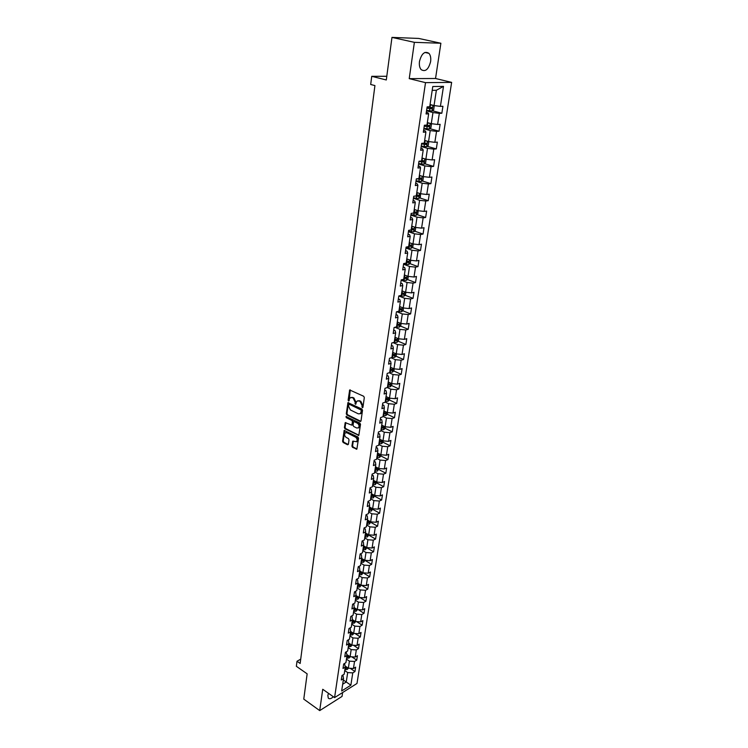 <?xml version="1.0" encoding="UTF-8"?>
<svg xmlns="http://www.w3.org/2000/svg" width="748" height="748" viewBox="0 0 748 748"><rect width="100%" height="100%" fill="white"/><g stroke="black" fill="none" stroke-linecap="round" stroke-linejoin="round"><path stroke-width="1.12" d="M362.322 407.669L362.939 407.286L364.313 397.553L363.696 396.272L349.662 389.97L348.129 400.115L348.559 400.993L350.027 397.852L352.074 397.59L353.187 398.123L355.15 402.181L355.403 404.313L356.889 401.18L358.975 400.909L360.087 401.452L362.069 405.528L362.322 407.669M328.456 693.293L327.858 695.453L328.269 698.099C329.391 699.277 331.093 698.828 333.374 696.743M430.614 61.598C431.072 57.998 430.521 55.249 428.959 53.351C424.742 50.789 421.582 53.491 419.478 61.448C419.039 65.02 419.591 67.741 421.133 69.611C425.35 72.173 428.511 69.499 430.614 61.598M351.915 446.07L352.523 447.323L356.861 449.155L358.544 438.281L357.927 437.019L344.174 430.437L342.575 441.245L343.173 442.498L347.558 444.761L348.4 444.256L349.017 439.824L348.409 438.571L346.221 437.449C344.548 436.084 344.192 434.579 345.155 432.924L346.866 432.727L355.496 437.122C357.189 438.478 357.553 439.992 356.59 441.657L352.738 441.189L351.915 446.07L352.589 445.817L353.196 447.07L356.871 448.968L356.207 449.23M414.373 42.337L409.231 78.643L435.542 78.493L440.881 43.244L414.373 42.337L391.971 37.4L386.295 79.971L371.728 76.324L370.69 84.487L374.926 85.571L300.163 663.457L297.003 661.26L296.358 666.3L307.148 673.836L303.772 699.128L319.714 710.6L342.042 696.425L342.631 692.526M409.231 78.643L425.519 82.645L334.59 697.604L322.734 689.273L319.714 710.6M360.125 421.535L360.994 421.002L362.509 410.315L361.892 409.044L347.942 402.648L346.287 413.728L346.894 414.981L360.125 421.535L360.798 421.292L347.577 414.747L346.894 414.981M360.517 424.378L358.816 435.383L345.024 428.819L344.417 427.566L345.23 422.639L351.831 425.154L352.448 421.713L351.841 420.451L346.296 417.693L346.015 416.496L359.9 423.116L360.517 424.378M391.971 37.4L418.73 38.438L440.881 43.244M425.519 82.645L451.642 82.383L356.992 683.466L334.59 697.604M350.176 668.31L354.963 671.536L355.646 667.16L353.449 668.506L354.533 661.466L356.74 660.129L357.422 655.716L355.216 657.043L356.319 649.928L358.526 648.61L359.227 644.15L357.011 645.459L358.124 638.259L360.34 636.969L361.041 632.453L358.825 633.743L359.947 626.469L362.172 625.188L362.883 620.625L360.658 621.897L361.798 614.547L364.024 613.285L364.744 608.676L362.509 609.929L363.659 602.486L365.903 601.252L366.623 596.595L364.379 597.82L365.548 590.303L367.792 589.087L368.53 584.375L366.277 585.581L367.455 577.98L369.708 576.783L370.447 572.014L368.194 573.202L369.381 565.516L371.644 564.347L372.392 559.523L370.129 560.682L371.326 552.912L373.598 551.762L374.365 546.891L372.083 548.022L373.299 540.159L375.58 539.046L376.347 534.109L374.065 535.222L375.29 527.275L377.581 526.171L378.357 521.188L376.066 522.272L377.31 514.231L379.61 513.156L380.395 508.116L378.095 509.173L379.348 501.038L381.658 499.991L382.452 494.886L380.143 495.924L381.415 487.696L383.733 486.677L384.537 481.516L382.219 482.516L383.509 474.195L385.828 473.204L386.641 467.977L384.313 468.959L385.622 460.534L387.95 459.571L388.773 454.288L386.436 455.233L387.754 446.715L390.091 445.78L390.924 440.432L388.586 441.357L389.923 432.727L392.27 431.82L393.111 426.416L390.755 427.304L392.111 418.571L394.467 417.702L395.318 412.223L392.962 413.083L394.327 404.257L396.692 403.406L397.553 397.871L395.187 398.693L396.571 389.755L398.936 388.941L399.815 383.331L397.44 384.135L398.834 375.085L401.218 374.309L402.106 368.624L399.722 369.39L401.134 360.227L403.527 359.489L404.416 353.739L402.022 354.468L403.462 345.193L405.865 344.482L406.762 338.666L404.359 339.358L405.818 329.971L408.221 329.298L409.137 323.407L406.725 324.062L408.202 314.553L410.615 313.917L411.55 307.952L409.128 308.578L410.615 298.948L413.036 298.349L413.981 292.309L411.55 292.898L413.055 283.146L415.495 282.585L416.449 276.47L414.009 277.012L415.533 267.139L417.982 266.615L418.945 260.426L416.496 260.93L418.039 250.926L420.498 250.449L421.47 244.175L419.02 244.643L420.582 234.507L423.041 234.068L424.032 227.719L421.573 228.14L423.153 217.874L425.621 217.481L426.631 211.039L424.153 211.422L425.762 201.025L428.239 200.679L429.259 194.153L426.771 194.489L428.408 183.952L430.895 183.653L431.923 177.042L429.427 177.332L431.082 166.654L433.578 166.402L434.616 159.698L432.12 159.941L433.793 149.133L436.299 148.917L437.356 142.129L434.84 142.326L436.542 131.368L439.048 131.199L440.123 124.327L437.608 124.477L439.319 113.369L441.844 113.247L442.928 106.281L440.404 106.375L443.499 86.375L432.774 86.534L429.726 106.777L427.127 106.871L426.061 113.967L428.66 113.846L427.912 112.77L426.304 112.34M354.963 671.536L352.766 672.882L350.868 685.187L341.658 690.984L343.528 678.595L341.275 679.979L341.939 675.566L344.192 674.191L345.258 667.104L343.005 668.469L343.669 664.009L345.931 662.644L347.007 655.482L344.744 656.828L345.426 652.312L347.689 650.975L348.783 643.729L346.511 645.057L347.194 640.494L349.466 639.175L350.569 631.854L348.288 633.163L348.979 628.544L351.261 627.245L352.383 619.84L350.092 621.13L350.793 616.464L353.084 615.183L354.215 607.694L351.915 608.966L352.626 604.244L354.926 602.991L356.067 595.417L353.757 596.661L354.477 591.892L356.777 590.658L357.937 583.001L355.618 584.216L356.347 579.401L358.657 578.185L359.825 570.444L357.507 571.64L358.236 566.76L360.564 565.572L361.742 557.737L359.414 558.915L360.153 553.978L362.49 552.809L363.678 544.89L361.34 546.04L362.088 541.047L364.435 539.906L365.641 531.893L363.294 533.015L364.052 527.966L366.398 526.854L367.623 518.747L365.267 519.841L366.034 514.736L368.39 513.652L369.624 505.442L367.259 506.518L368.035 501.347L370.4 500.29L371.653 491.988L369.278 493.035L370.064 487.799L372.439 486.77L373.71 478.374L371.326 479.384L372.121 474.092L374.505 473.091L375.786 464.592L373.392 465.583L374.196 460.226L376.59 459.253L377.89 450.651L375.487 451.605L376.3 446.191L378.703 445.247L380.012 436.542L377.6 437.468L378.423 431.989L380.835 431.072L382.163 422.255L379.75 423.153L380.582 417.608L383.004 416.72L384.35 407.81L381.919 408.67L382.761 403.05L385.192 402.2L386.548 393.177L384.117 394.009L384.968 388.315L387.408 387.501L388.782 378.366L386.342 379.161L387.202 373.402L389.652 372.616L391.045 363.369L388.586 364.126L389.465 358.301L391.924 357.553L393.336 348.185L390.867 348.914L391.756 343.005L394.224 342.294L395.655 332.813L393.177 333.505L394.074 327.521L396.552 326.848L398.001 317.246L395.514 317.9L396.421 311.841L398.908 311.205L400.376 301.481L397.88 302.099L398.796 295.965L401.293 295.366L402.779 285.512L400.283 286.091L401.209 279.883L403.714 279.322L405.22 269.345L402.704 269.878L403.649 263.586L406.164 263.062L407.688 252.964L405.164 253.45L406.117 247.083L408.651 246.606L410.194 236.368L407.66 236.817L408.623 230.356L411.157 229.926L412.728 219.547L410.185 219.959L411.166 213.414L413.709 213.021L415.29 202.512L412.746 202.876L413.738 196.247L416.29 195.901L417.898 185.252L415.336 185.569L416.346 178.856L418.908 178.557L420.535 167.758L417.964 168.029L418.983 161.222L421.554 160.97L423.209 150.03L420.628 150.255L421.657 143.354L424.247 143.149L425.911 132.059L423.321 132.228L424.368 125.234L426.968 125.084L428.66 113.846M346.455 659.156L349.428 661.148L348.353 668.188L345.183 666.057M344.548 663.476L345.258 667.104M348.353 668.188L353.449 668.506M349.428 661.148L354.533 661.466M348.194 647.618L351.186 649.601L350.101 656.716L346.95 654.622M346.221 651.845L347.007 655.482M350.101 656.716L355.216 657.043M351.186 649.601L356.319 649.928M349.952 635.959L352.963 637.922L351.869 645.122L348.727 643.056M347.904 640.082L348.54 640.494L348.783 643.729M351.869 645.122L357.011 645.459M352.963 637.922L358.124 638.259M351.728 624.169L354.767 626.123L353.654 633.397L350.531 631.377M349.606 628.198L350.316 628.657L350.569 631.854M353.654 633.397L358.825 633.743M354.767 626.123L359.947 626.469M353.524 612.257L356.581 614.183L355.459 621.541L352.355 619.568M351.317 616.174L352.121 616.679L352.383 619.84M355.459 621.541L360.658 621.897M356.581 614.183L361.798 614.547M355.337 600.205L358.414 602.121L357.282 609.564L354.206 607.628M353.047 604.019L353.935 604.571L354.215 607.694M357.282 609.564L362.509 609.929M358.414 602.121L363.659 602.486M357.179 588.022L360.274 589.92L359.134 597.446L356.048 595.539M354.786 591.724L355.777 592.332L356.067 595.417M359.134 597.446L364.379 597.82M360.274 589.92L365.548 590.303M359.031 575.708L362.154 577.587L360.994 585.198L357.89 583.3M356.553 579.289L357.638 579.952L357.937 583.001M360.994 585.198L366.277 585.581M362.154 577.587L367.455 577.98M360.91 563.244L364.052 565.114L362.883 572.809L359.751 570.93M358.32 566.713L359.526 567.433L359.825 570.444M362.883 572.809L368.194 573.202M364.052 565.114L369.381 565.516M362.808 550.65L365.978 552.501L364.79 560.28L361.639 558.419M360.143 554.025L361.424 554.773L361.742 557.737M364.79 560.28L370.129 560.682M365.978 552.501L371.326 552.912M364.734 537.915L367.913 539.747L366.716 547.611L363.547 545.769M362.06 541.225L363.35 541.973L363.678 544.89M366.716 547.611L372.083 548.022M367.913 539.747L373.299 540.159M366.679 525.031L369.877 526.844L368.671 534.801L365.473 532.978M364.005 528.275L365.305 529.014L365.641 531.893M368.671 534.801L374.065 535.222M369.877 526.844L375.29 527.275M368.642 511.997L371.868 513.792L370.643 521.842L367.427 520.028M365.959 515.185L367.277 515.914L367.623 518.747M370.643 521.842L376.066 522.272M371.868 513.792L377.31 514.231M370.625 498.813L373.878 500.59L372.635 508.734L369.4 506.938M367.951 501.936L369.269 502.665L369.624 505.442M372.635 508.734L378.095 509.173M373.878 500.59L379.348 501.038M372.635 485.48L375.917 487.229L374.654 495.466L371.401 493.699M369.951 488.538L371.289 489.257L371.653 491.988M374.654 495.466L380.143 495.924M375.917 487.229L381.415 487.696M374.673 471.988L377.974 473.718L376.702 482.049L373.411 480.319M371.99 474.98L373.327 475.691L373.71 478.374M376.702 482.049L382.219 482.516M377.974 473.718L383.509 474.195M376.73 458.337L380.049 460.048L378.769 468.482L375.459 466.752M374.037 461.264L375.393 461.955L375.786 464.592M378.769 468.482L384.313 468.959M380.049 460.048L385.622 460.534M378.815 444.527L382.163 446.219L380.863 454.747L377.525 453.045M376.122 447.379L377.478 448.071L377.89 450.651M380.863 454.747L386.436 455.233M382.163 446.219L387.754 446.715M380.919 430.549L384.294 432.213L382.976 440.853L379.619 439.17M378.226 433.335L379.591 434.008L380.012 436.542M382.976 440.853L388.586 441.357M384.294 432.213L389.923 432.727M383.051 416.412L386.445 418.057L385.117 426.79L381.732 425.126M380.349 419.114L381.732 419.787L382.163 422.255M385.117 426.79L390.755 427.304M386.445 418.057L392.111 418.571M385.211 402.097L388.633 403.714L387.286 412.559L383.874 410.923M382.509 404.724L383.902 405.388L384.35 407.81M387.286 412.559L392.962 413.083M388.633 403.714L394.327 404.257M387.258 387.548L390.839 389.203L389.474 398.16L386.043 396.543M384.687 390.166L386.09 390.811L386.548 393.177M389.474 398.16L395.187 398.693M390.839 389.203L396.571 389.755M389.194 372.766L393.074 374.524L391.7 383.584L388.24 381.994M386.894 375.421L388.306 376.066L388.782 378.366M391.7 383.584L397.44 384.135M393.074 374.524L398.834 375.085M391.12 357.796L395.337 359.657L393.944 368.82L390.456 367.259M389.138 360.499L390.559 361.134L391.045 363.369M393.944 368.82L399.722 369.39M395.337 359.657L401.134 360.227M393.055 342.631L397.637 344.604L396.216 353.888L392.709 352.355M391.4 345.389L392.831 346.006L393.336 348.185M396.216 353.888L402.022 354.468M397.637 344.604L403.462 345.193M394.972 327.278L399.956 329.363L398.525 338.769L394.981 337.255M393.691 330.092L395.131 330.7L395.655 332.813M398.525 338.769L404.359 339.358M399.956 329.363L405.818 329.971M396.879 311.729L402.302 313.936L400.853 323.454L397.281 321.977M396.01 314.609L397.459 315.198L398.001 317.246M400.853 323.454L406.725 324.062M402.302 313.936L408.202 314.553M398.796 295.984L404.677 298.321L403.209 307.952L399.619 306.502M398.357 298.92L399.825 299.509L400.376 301.481M403.209 307.952L409.128 308.578M404.677 298.321L410.615 298.948M401.162 280.21L407.09 282.501L405.603 292.253L401.975 290.832M400.732 283.034L402.218 283.614L402.779 285.512M405.603 292.253L411.55 292.898M407.09 282.501L413.055 283.146M403.555 264.24L409.53 266.475L408.025 276.358L404.369 274.965M403.144 266.952L404.64 267.513L405.22 269.345M408.025 276.358L414.009 277.012M409.53 266.475L415.533 267.139M405.977 248.065L411.998 250.253L410.474 260.257L406.79 258.901M405.584 250.655L407.09 251.206L407.688 252.964M410.474 260.257L416.496 260.93M411.998 250.253L418.039 250.926M408.427 231.684L414.504 233.815L412.961 243.951L409.25 242.623M408.062 234.152L409.577 234.685L410.194 236.368M412.961 243.951L419.02 244.643M414.504 233.815L420.582 234.507M410.914 215.097L417.038 217.163L415.477 227.439L411.727 226.139M410.559 217.434L412.092 217.948L412.728 219.547M415.477 227.439L421.573 228.14M417.038 217.163L423.153 217.874M413.429 198.285L419.609 200.296L418.02 210.702L414.252 209.44M413.102 200.492L414.644 200.997L415.29 202.512M418.02 210.702L424.153 211.422M419.609 200.296L425.762 201.025M415.981 181.25L422.209 183.213L420.6 193.751L416.795 192.526M415.673 183.325L417.225 183.821L417.898 185.252M420.6 193.751L426.771 194.489M422.209 183.213L428.408 183.952M418.562 163.999L424.845 165.897L423.218 176.575L419.385 175.387M418.272 165.934L419.843 166.411L420.535 167.758M423.218 176.575L429.427 177.332M424.845 165.897L431.082 166.654M421.189 146.514L427.519 148.347L425.874 159.174L422.003 158.024M420.918 148.31L422.498 148.768L423.209 150.03M425.874 159.174L432.12 159.941M427.519 148.347L433.793 149.133M423.836 128.796L430.222 130.563L428.557 141.54L424.649 140.428M423.592 130.442L425.182 130.891L425.911 132.059M428.557 141.54L434.84 142.326M430.222 130.563L436.542 131.368M426.528 110.844L432.97 112.546L431.278 123.663L427.342 122.588M431.278 123.663L437.608 124.477M432.97 112.546L439.319 113.369M443.499 86.375L436.365 90.265L434.036 105.552L430.063 104.514M434.036 105.552L440.404 106.375M435.542 78.493L451.642 82.383M300.724 659.128L297.003 661.26M386.791 76.277L371.728 76.324M436.365 90.265L432.204 90.34M343.313 679.988L346.249 681.998L347.689 672.574L344.735 670.573M342.678 684.233L346.249 681.998L350.868 685.187M342.893 674.986L343.528 678.595M347.689 672.574L352.766 672.882M432.447 110.769L441.844 113.247M429.81 128.656L439.048 131.199M427.202 146.299L436.299 148.917M424.63 163.709L433.578 166.402M422.078 180.894L430.895 183.653M419.563 197.855L428.239 200.679M417.075 214.601L425.621 217.481M414.616 231.132L423.041 234.068M412.185 247.457L420.498 250.449M409.782 263.577L417.982 266.615M407.417 279.49L415.495 282.585M405.07 295.208L413.036 298.349M402.742 310.729L410.615 313.917M396.889 324.576L397.59 324.866M400.451 326.063L408.221 329.298M394.617 339.676L395.599 340.097M398.188 341.2L405.865 344.482M392.363 354.589L393.495 355.085M395.944 356.16L403.527 359.489M390.147 369.325L391.354 369.877M393.729 370.943L401.218 374.309M387.95 383.892L389.222 384.472M391.541 385.538L398.936 388.941M386.211 398.478L387.09 398.89M389.371 399.965L396.692 403.406M384.425 412.868L384.977 413.139M387.23 414.224L394.467 417.702M385.117 428.305L392.27 431.82M383.013 442.218L390.091 445.78M380.91 455.971L387.95 459.571M378.843 469.557L385.828 473.204M376.796 482.984L383.733 486.677M374.776 496.261L381.658 499.991M369.007 509.538L371.027 509.622L371.494 508.677M372.775 509.379L379.61 513.156M370.793 522.356L377.581 526.171M368.839 535.185L375.58 539.046M366.913 547.873L373.598 551.762M364.996 560.42L371.644 564.347M359.171 574.829L361.677 574.698L363.107 572.828L369.708 576.783M361.471 585.226L367.792 589.087M359.835 597.493L365.903 601.252M358.199 609.629L364.024 613.285M356.581 621.616L362.172 625.188M354.963 633.481L360.34 636.969M353.355 645.215L358.526 648.61M351.766 656.828L356.74 660.129M362.911 407.389L362.743 405.294L360.77 401.218L360.087 401.452M357.881 400.704L360.77 401.218M351.018 397.384L353.86 397.899L355.824 401.947L355.992 404.032M350.242 389.867L349.138 400.704M348.521 402.546L346.969 413.494L347.577 414.747M361.321 410.811L360.891 409.913L349.213 404.229L348.437 405.921L350.391 409.951L358.348 413.859L360.452 413.597L361.321 410.811L361.995 410.568L361.565 409.68L360.891 409.913M349.064 404.182L349.886 403.995L361.565 409.68M360.153 413.831L361.125 413.354L361.808 411.886L361.134 412.12M361.995 410.568L361.808 411.886M358.152 435.467L358.825 435.214L345.698 428.576L345.024 428.819M345.8 422.536L345.09 427.323L345.698 428.576M352.093 425.06L353.121 421.47L352.514 420.208L346.969 417.449L346.296 417.693M346.567 416.486L346.969 417.449M356.74 428.015L358.498 427.809C359.479 426.117 359.115 424.584 357.413 423.218L354.337 421.694L353.477 422.218L353.065 425.219L353.673 426.482L356.74 428.015M358.311 427.959L359.171 427.557C360.153 425.864 359.788 424.34 358.086 422.975L357.413 423.218M354.094 421.62L358.086 422.975M353.299 441.077L352.589 445.817M356.422 441.797L357.264 441.404C358.217 439.74 357.853 438.225 356.17 436.869L355.496 437.122M345.987 432.54L347.54 432.484L356.17 436.869M344.744 430.334L343.239 440.993L343.837 442.236L348.231 444.508L347.558 444.761M432.849 105.244L429.997 104.954M431.69 104.935L430.035 104.748M433.027 105.29L434.186 106.347L433.662 109.825L432.129 111.013L426.603 110.358M426.93 108.161L431.792 108.834L432.279 107.553L427.697 106.852M431.194 107.375L430.521 108.497L426.958 107.946M429.857 123.28L427.276 123.009M428.66 122.953L427.314 122.775M430.418 123.429L431.446 124.336L430.923 127.768L429.408 128.974L423.91 128.338M424.238 126.16L429.062 126.823L429.548 125.561L426.491 125.112M428.492 125.402L427.8 126.477L424.266 125.926M426.921 141.073L424.593 140.82M425.677 140.718L424.63 140.568M427.856 141.344L428.744 142.092L428.23 145.477L426.678 146.72L421.255 146.075M421.573 143.925L426.379 144.579L426.856 143.336L424.266 142.971M425.818 143.177L425.116 144.224L421.61 143.672M424.051 158.632L421.947 158.389M422.714 158.239L421.984 158.118M425.36 159.025L426.079 159.605L425.565 162.952L424.023 164.195L418.628 163.569M418.945 161.456L423.714 162.101L424.2 160.867L421.629 160.511M423.181 160.727L422.47 161.727L419.142 161.203M421.236 175.967L419.329 175.733M422.919 176.481L423.443 176.893L422.938 180.193L421.405 181.455L416.047 180.848M416.701 178.809L421.096 179.389L421.582 178.174L419.011 177.837M420.572 178.033L419.862 179.006L417.777 178.688M418.478 193.068L416.748 192.853M420.554 193.732L420.348 197.21L418.815 198.482L413.494 197.893M415.177 196.051L418.506 196.453L418.992 195.256L416.44 194.919M417.992 195.125L417.281 196.06L416.253 195.911M415.766 209.954L414.205 209.749M418.169 210.721L417.786 214.012L416.262 215.293L410.97 214.713M413.532 213.049L415.953 213.302L416.44 212.123L413.896 211.796M415.449 211.993L414.738 212.89L413.747 212.75M413.102 226.616L411.69 226.429M415.738 227.467L415.262 230.59L413.738 231.88L408.483 231.328M411.194 229.72L413.429 229.926L413.925 228.766L411.381 228.449M412.943 228.645L412.232 229.505L411.241 229.365M410.484 243.072L409.203 242.894M413.214 243.979L412.765 246.962L411.25 248.261L406.024 247.719M408.717 246.139L410.942 246.344L411.428 245.194L408.904 244.886M410.465 245.082L409.754 245.914L408.773 245.774M407.903 259.313L406.753 259.145M410.736 260.285L410.297 263.128L408.801 264.437L403.602 263.913M406.276 262.352L408.483 262.548L408.978 261.417L406.463 261.117M408.015 261.304L407.305 262.109L406.332 261.968M405.369 275.348L404.341 275.199M408.277 276.386L407.866 279.088L406.37 280.406L401.209 279.892M403.864 278.359L406.061 278.546L406.547 277.424L404.042 277.134M405.594 277.33L404.883 278.097L403.92 277.957M402.873 291.187L401.947 291.047M405.855 292.281L405.463 294.852L403.976 296.18L399.507 295.797M401.48 294.17L403.668 294.347L404.154 293.244L401.657 292.964M403.2 293.151L401.536 293.749M400.414 306.82L399.591 306.699M403.462 307.98L403.097 310.411L401.648 311.72L397.796 311.486M399.123 309.784L401.302 309.953L401.788 308.859L399.301 308.587M400.844 308.774L399.189 309.345M397.992 322.266L397.263 322.154M401.106 323.482L400.75 325.791L399.31 327.1L396.057 326.979M396.795 325.202L398.964 325.361L399.451 324.286L396.973 324.024M398.964 325.361L396.87 324.754M395.599 337.526L394.953 337.413M398.768 338.788L398.441 340.976L396.973 342.322L394.224 342.266M394.505 340.424L396.655 340.583L397.141 339.517L394.682 339.265M396.655 340.583L394.57 339.966M393.252 352.589L392.681 352.495M396.468 353.916L396.15 355.973L394.729 357.292L391.961 357.292M392.233 355.468L394.374 355.618L394.86 354.561L392.41 354.318M394.374 355.618L392.307 354.991M390.924 367.474L390.437 367.39M394.187 368.848L393.897 370.784L392.438 372.149L389.727 372.121M389.998 370.325L392.12 370.466L392.606 369.428L390.166 369.194M392.12 370.466L390.073 369.83M391.943 383.602L391.662 385.426L390.213 386.791L387.511 386.781M387.782 385.005L389.895 385.136L390.381 384.107L387.95 383.883M389.895 385.136L387.857 384.5M385.594 399.507L387.698 399.638L388.184 398.619L386.118 398.46L386.033 396.636M389.717 398.179L389.456 399.881L388.016 401.265L385.332 401.265M387.698 399.638L385.678 398.983M387.529 412.578L387.286 414.177L385.846 415.561L383.172 415.57M383.434 413.84L385.529 413.962L386.015 412.952L383.602 412.737M385.529 413.962L383.518 413.307M385.36 426.809L385.127 428.295L383.705 429.689L381.041 429.707M381.302 427.996L383.378 428.108L383.864 427.117L381.461 426.912M383.378 428.108L381.387 427.445M383.21 440.871L383.004 442.246L381.583 443.648L378.937 443.676M379.189 441.984L381.265 442.096L381.751 441.114L379.358 440.918M381.265 442.096L379.273 441.432M381.097 454.765L380.9 456.037L379.488 457.439L376.861 457.486M377.104 455.812L379.161 455.915L379.647 454.943L377.273 454.756M379.161 455.915L377.198 455.242M379.002 468.5L377.413 471.072L374.795 471.137M375.047 469.482L377.095 469.576L377.581 468.613L375.206 468.435M377.095 469.576L375.141 468.893M376.936 482.077L375.365 484.554L372.766 484.62M373.009 482.984L375.047 483.077L375.533 482.123L373.168 481.955M375.047 483.077L373.102 482.395M374.888 495.485L373.346 497.878L370.756 497.953M370.999 496.335L373.028 496.429L373.504 495.485L371.158 495.316M373.028 496.429L371.092 495.737M372.869 508.752L371.345 511.043L368.773 511.136M371.504 508.687L369.166 508.528M371.027 509.622L369.101 508.921M370.877 521.861L369.372 524.067L366.801 524.161M367.044 522.581L369.045 522.665L369.521 521.739L367.193 521.59M369.045 522.665L367.137 521.954M368.895 534.82L367.408 536.933L364.865 537.045M365.099 535.484L367.09 535.559L367.567 534.642L365.248 534.502M367.09 535.559L365.192 534.848M366.95 547.63L365.482 549.668L362.939 549.78M363.173 548.237L365.155 548.303L365.632 547.396L363.322 547.265M365.155 548.303L363.276 547.592M365.015 560.299L363.565 562.253L361.041 562.374M361.275 560.85L363.248 560.907L363.724 560.009L361.424 559.887M363.248 560.907L361.377 560.196M359.395 573.323L361.359 573.379L361.826 572.491L359.536 572.37M361.359 573.379L359.498 572.659M361.219 585.216L359.807 587.002L357.31 587.143M357.535 585.656L359.489 585.703L359.956 584.824L357.675 584.712M359.489 585.703L357.638 584.983M359.349 597.465L357.965 599.176L355.478 599.326M355.693 597.848L357.638 597.895L358.114 597.026L355.833 596.913M357.638 597.895L355.796 597.166M357.507 609.573L356.132 611.21L353.654 611.378M353.879 609.91L355.805 609.957L356.282 609.087L354.019 608.994M355.805 609.957L353.982 609.218M355.683 621.56L354.328 623.121L351.859 623.29M352.084 621.85L354 621.878L354.468 621.027L352.214 620.934M354 621.878L352.186 621.139M353.879 633.416L352.532 634.893L350.083 635.08M350.298 633.65L352.214 633.678L352.682 632.827L350.438 632.743M352.214 633.678L350.41 632.939M352.056 645.131L350.765 646.543L348.325 646.74M348.54 645.318L350.438 645.346L350.906 644.505L348.671 644.43M350.438 645.346L348.652 644.598M350.232 656.725L349.045 658.034L346.586 658.268M349.007 655.987L346.932 655.987M346.801 656.875L348.69 656.894L349.185 656.108M348.69 656.894L346.913 656.146M348.437 668.198L347.315 669.441L344.865 669.684M347.212 667.422L345.211 667.422M345.08 668.301L346.96 668.319L347.465 667.59M346.96 668.319L345.183 667.562M362.743 405.294L362.069 405.528M359.648 400.676L358.975 400.909M355.655 403.2L354.973 403.424M355.824 401.947L355.15 402.181M353.86 397.899L353.187 398.123M352.757 397.366L352.074 397.59M348.811 399.881L348.129 400.115M350.12 390.232L349.438 390.447M362.565 406.547L361.892 406.781M346.969 413.494L346.287 413.728M348.4 402.892L347.726 403.116M349.886 403.995L349.213 404.229M345.09 427.323L344.417 427.566M345.698 422.854L345.024 423.088M352.71 424.462L352.037 424.705M353.121 421.47L352.448 421.713M352.514 420.208L351.841 420.451M355.01 421.451L354.337 421.694M353.206 441.376L352.542 441.629M347.54 432.484L346.866 432.727M343.837 442.236L343.173 442.498M343.239 440.993L342.575 441.245M344.641 430.633L343.968 430.885M353.196 447.07L352.523 447.323M432.129 111.013L433.008 105.281M430.063 107.226L430.399 105.019M429.52 110.826L429.857 108.619M430.521 108.497L431.792 108.834M429.408 128.974L430.25 123.383M427.342 125.253L427.678 123.065M426.809 128.806L427.136 126.627M427.8 126.477L429.062 126.823M426.715 146.683L427.538 141.25M424.658 143.036L424.986 140.876M424.135 146.543L424.462 144.392M425.116 144.224L426.379 144.579M424.06 164.167L424.864 158.875M422.012 160.577L422.339 158.454M421.489 164.036L421.816 161.923M422.47 161.727L423.714 162.101M421.442 181.418L422.218 176.266M419.404 177.893L419.721 175.799M418.889 181.306L419.198 179.221M419.862 179.006L421.096 179.389M418.852 198.454L419.619 193.433M416.823 194.985L417.132 192.919M416.318 198.36L416.627 196.294M417.281 196.06L418.506 196.453M416.299 215.256L417.038 210.375M414.28 211.852L414.588 209.814M413.775 215.181L414.083 213.143M414.738 212.89L415.953 213.302M413.775 231.852L414.504 227.102M411.765 228.505L412.064 226.494M411.269 231.787L411.568 229.776M412.232 229.505L413.429 229.926M411.288 248.233L411.989 243.605M409.287 244.942L409.586 242.96M408.791 248.186L409.091 246.204M409.754 245.914L410.942 246.344M408.838 264.409L409.521 259.911M406.837 261.174L407.127 259.21M406.351 264.381L406.65 262.417M407.305 262.109L408.483 262.548M406.407 280.378L407.071 276.003M404.416 277.199L404.705 275.264M403.939 280.36L404.229 278.424M404.883 278.097L406.061 278.546M404.014 296.143L404.659 291.888M402.031 293.029L402.321 291.112M401.554 296.143L401.844 294.235M402.499 293.889L403.668 294.347M401.648 311.72L402.274 307.578M399.675 308.653L399.956 306.755M399.208 311.729L399.488 309.84M400.143 309.485L401.302 309.953M399.31 327.1L399.928 323.071M397.338 324.08L397.627 322.21M396.879 327.128L397.16 325.258M397.01 342.285L397.599 338.377M395.038 339.321L395.318 337.479M394.589 342.332L394.869 340.49M394.729 357.292L395.309 353.486M392.765 354.384L393.046 352.56M392.326 357.348L392.597 355.534M392.476 372.121L393.037 368.418M390.521 369.25L390.802 367.455M390.082 372.186L390.353 370.391M390.25 386.763L390.793 383.163M388.306 383.948L388.577 382.163M387.875 386.847L388.137 385.07M388.053 401.227L388.586 397.74M385.688 401.321L385.949 399.572M385.884 415.523L386.398 412.129M383.958 412.803L384.21 411.082M383.528 415.636L383.789 413.896M383.733 429.651L384.238 426.36M381.817 426.977L382.069 425.294M381.396 429.773L381.648 428.062M381.62 443.611L382.106 440.413M379.704 440.974L379.947 439.338M379.283 443.742L379.545 442.049M379.526 457.402L379.993 454.307M377.609 454.821L377.852 453.213M377.198 457.552L377.45 455.878M377.45 471.044L377.908 468.033M375.552 468.5L375.786 466.92M375.141 471.193L375.393 469.538M375.403 484.517L375.851 481.6M373.514 482.011L373.738 480.478M373.102 484.685L373.355 483.049M373.383 497.841L373.813 495.008M371.494 495.382L371.719 493.876M371.092 498.018L371.335 496.401M371.382 511.015L371.793 508.266M369.503 508.593L369.718 507.116M369.11 511.193L369.344 509.603M369.4 524.03L369.811 521.365M367.53 521.646L367.745 520.215M367.137 524.226L367.38 522.646M367.446 536.905L367.838 534.324M365.585 534.558L365.791 533.156M365.192 537.111L365.435 535.549M365.51 549.63L365.894 547.134M363.659 547.321L363.865 545.947M363.276 549.845L363.509 548.303M363.603 562.216L363.967 559.794M361.752 559.943L361.948 558.606M361.377 562.44L361.602 560.916M361.714 574.66L362.069 572.323M359.863 572.426L360.069 571.117M359.498 574.894L359.723 573.379M359.844 586.965L360.19 584.702M358.002 584.768L358.199 583.487M357.638 587.208L357.862 585.712M357.993 599.139L358.329 596.951M356.16 596.979L356.347 595.726M355.796 599.391L356.02 597.914M356.17 611.172L356.487 609.059M354.337 609.05L354.524 607.825M353.982 611.434L354.197 609.975M354.356 623.084L354.664 621.036M352.542 620.99L352.719 619.793M352.186 623.355L352.401 621.906M352.57 634.856L352.869 632.892M350.756 632.808L350.934 631.63M350.401 635.136L350.616 633.706M350.803 646.515L351.093 644.608M348.989 644.486L349.166 643.345M348.643 646.796L348.858 645.384M349.045 658.034L349.325 656.202M347.25 656.052L347.418 654.93M346.904 658.334L347.119 656.931M347.315 669.441L347.586 667.674M345.52 667.487L345.688 666.393M345.183 669.74L345.389 668.357M424.92 52.435L428.959 53.351M361.125 413.354L360.452 413.597M352.504 424.911L351.831 425.154M359.171 427.557L358.498 427.809M357.264 441.404L356.59 441.657"/></g></svg>
